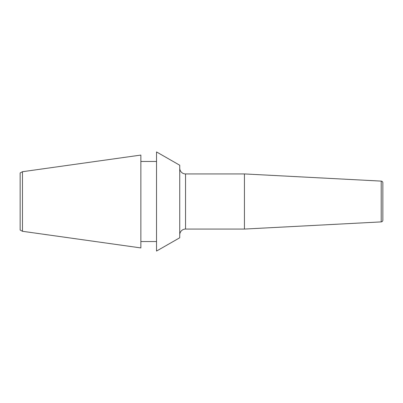<?xml version="1.0" encoding="UTF-8"?>
<svg xmlns="http://www.w3.org/2000/svg" width="403" height="403" viewBox="0 0 403 403"><rect width="100%" height="100%" fill="white"/><g stroke="black" fill="none" stroke-linecap="round" stroke-linejoin="round"><path stroke-width="0.6" d="M179.738 165.23L179.738 237.77L156.525 251.064L156.525 151.936L179.738 165.23M156.525 241.543L140.859 241.543M156.525 161.457L140.859 161.457M22.472 171.713L140.859 155.074L140.859 247.926L22.472 231.287L22.472 171.713L20.15 172.947L20.15 230.053L22.472 231.287M382.85 210.205L382.85 192.795L382.85 210.205M244.435 229.065L381.198 221.897A1.743 1.743 180 0 0 382.85 220.159L382.85 182.841A1.743 1.743 0 0 0 381.198 181.103L244.435 173.935L244.435 229.065L185.541 229.065A5.803 5.803 0 0 0 179.738 234.868M244.435 173.935L185.541 173.935A5.803 5.803 0 0 1 179.738 168.132M381.198 221.897L381.198 181.103M185.541 173.935L185.541 229.065"/></g></svg>

